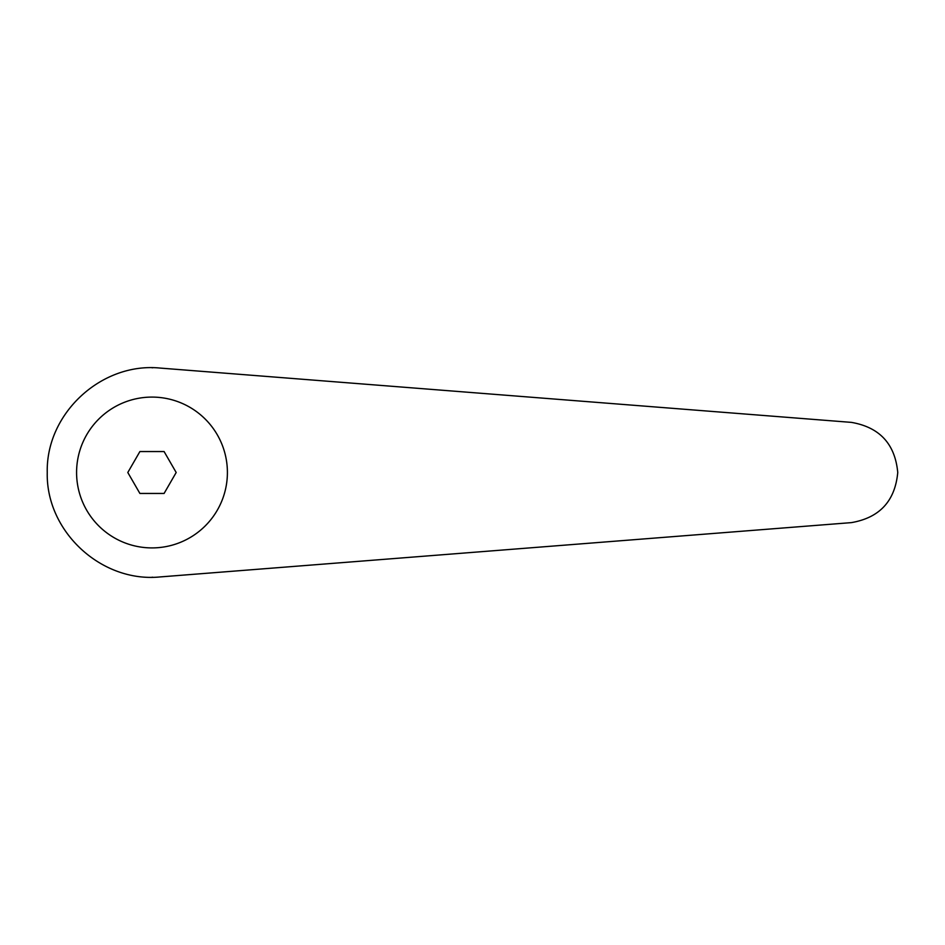 <?xml version="1.0" encoding="UTF-8"?>
<svg xmlns="http://www.w3.org/2000/svg" width="945" height="945" viewBox="0 0 945 945"><rect width="100%" height="100%" fill="white"/><g stroke="black" fill="none" stroke-linecap="round" stroke-linejoin="round"><path stroke-width="1.42" d="M160.189 368.077C101.469 362.065 45.856 413.485 47.25 472.5C45.856 531.515 101.469 582.935 160.189 576.922L851.41 522.62C879.63 517.73 895.08 501.015 897.75 472.5C895.08 443.985 879.63 427.27 851.41 422.38L160.189 368.077M151.991 397.089A75.411 75.411 0 0 0 76.58 472.5A75.411 75.411 0 0 0 151.991 547.911A75.411 75.411 0 0 0 227.402 472.5A75.411 75.411 0 0 0 151.991 397.089M151.991 367.759L152.795 367.759M151.991 577.241L152.795 577.241M139.895 493.455L127.799 472.5L139.895 451.545L164.087 451.545L176.183 472.5L164.087 493.455L139.895 493.455"/></g></svg>
